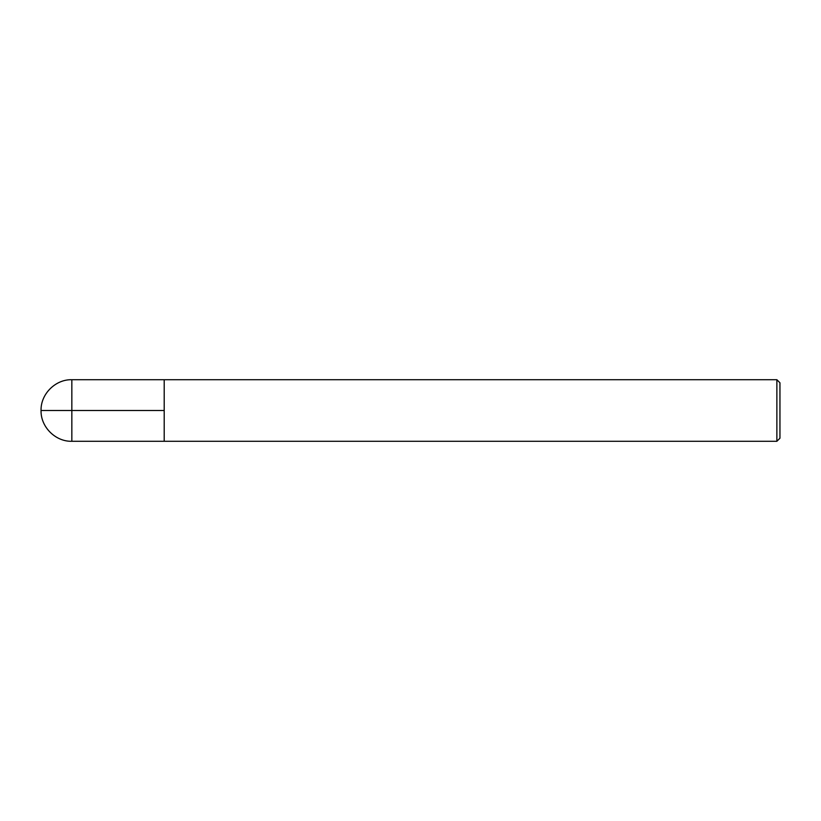 <?xml version="1.0" encoding="UTF-8"?>
<svg xmlns="http://www.w3.org/2000/svg" width="821" height="821" viewBox="0 0 821 821"><rect width="100%" height="100%" fill="white"/><g stroke="black" fill="none" stroke-linecap="round" stroke-linejoin="round"><path stroke-width="1.23" d="M779.95 438.209L779.95 382.791L776.871 379.713L776.871 441.288L779.95 438.209M776.871 441.288L71.838 441.288L71.838 379.713L164.2 379.713L164.2 441.288L164.2 379.713L776.871 379.713M164.2 410.5L41.05 410.5C40.588 426.899 55.438 441.749 71.838 441.288M71.838 379.713C55.438 379.251 40.588 394.101 41.05 410.5"/></g></svg>
